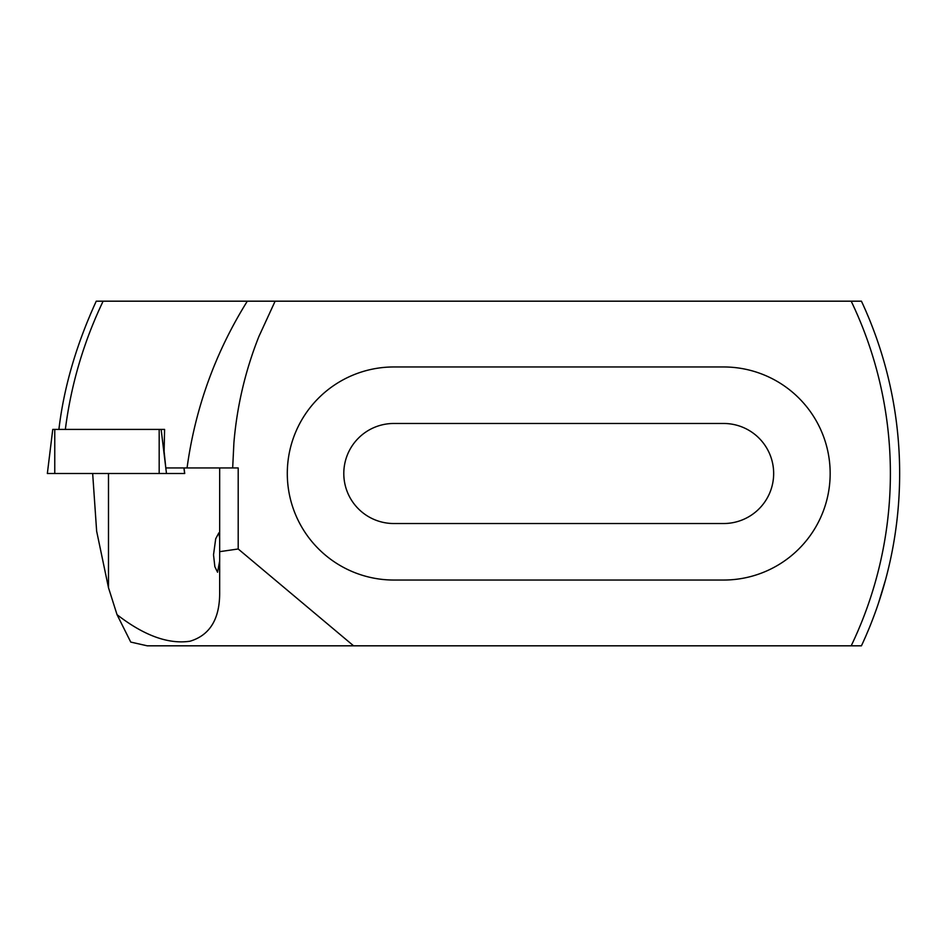 <?xml version="1.0" encoding="UTF-8"?>
<svg xmlns="http://www.w3.org/2000/svg" width="947" height="947" viewBox="0 0 947 947"><rect width="100%" height="100%" fill="white"/><g stroke="black" fill="none" stroke-linecap="round" stroke-linejoin="round"><path stroke-width="1.42" d="M851.187 301.182A398.356 398.356 0 0 1 851.187 645.818L861.439 645.818A407.624 407.624 0 0 0 861.439 301.182L275.127 301.182L258.791 336.73C245.261 370.916 236.963 406.299 233.897 442.876L232.678 467.936L238.194 467.936L238.194 548.976L353.586 645.818L851.187 645.818M219.668 561.003L217.561 572.248L214.851 566.685L213.525 554.812L215.703 538.76L218.899 532.818L219.668 538.393M830.164 473.5A106.538 106.538 0 0 1 723.626 580.038L393.834 580.038A106.538 106.538 0 0 1 287.296 473.5A106.538 106.538 0 0 1 393.834 366.963L723.626 366.963A106.538 106.538 0 0 1 830.164 473.5M393.834 523.525A50.025 50.025 0 0 1 343.797 473.5A50.025 50.025 0 0 1 393.834 423.475L723.626 423.475A50.025 50.025 0 0 1 773.663 473.5A50.025 50.025 0 0 1 723.626 523.525L393.834 523.525M878.461 603.203L885.599 579.611M886.084 577.8L886.712 575.409L886.084 577.788M885.35 580.499L883.231 588.028M353.586 645.818L147.247 645.818L130.745 642.078L117.037 614.674C144.027 635.591 168.377 644.433 190.063 641.214C210.104 635.117 219.976 618.628 219.668 591.757L219.668 551.663L238.194 548.976M58.903 429.405C63.828 387.572 76.269 344.838 96.251 301.182L275.127 301.182M103.116 301.182C83.608 342.08 71.013 384.813 65.355 429.405M232.678 467.936L165.808 467.936L164.115 451.447L164.589 429.405L52.795 429.405M187.056 467.936C195.224 408.11 215.312 352.521 247.321 301.182M117.037 614.674L108.491 587.72L96.641 531.16L92.664 473.5M219.668 467.936L219.668 551.663M184.038 467.936L184.724 473.5L47.35 473.5L52.76 429.405M164.589 429.405L161.144 429.405L166.483 473.5M108.491 473.5L108.491 587.72M54.76 429.405L54.76 473.5M159.179 429.405L159.179 473.5M183.943 467.936L184.606 473.5"/></g></svg>
